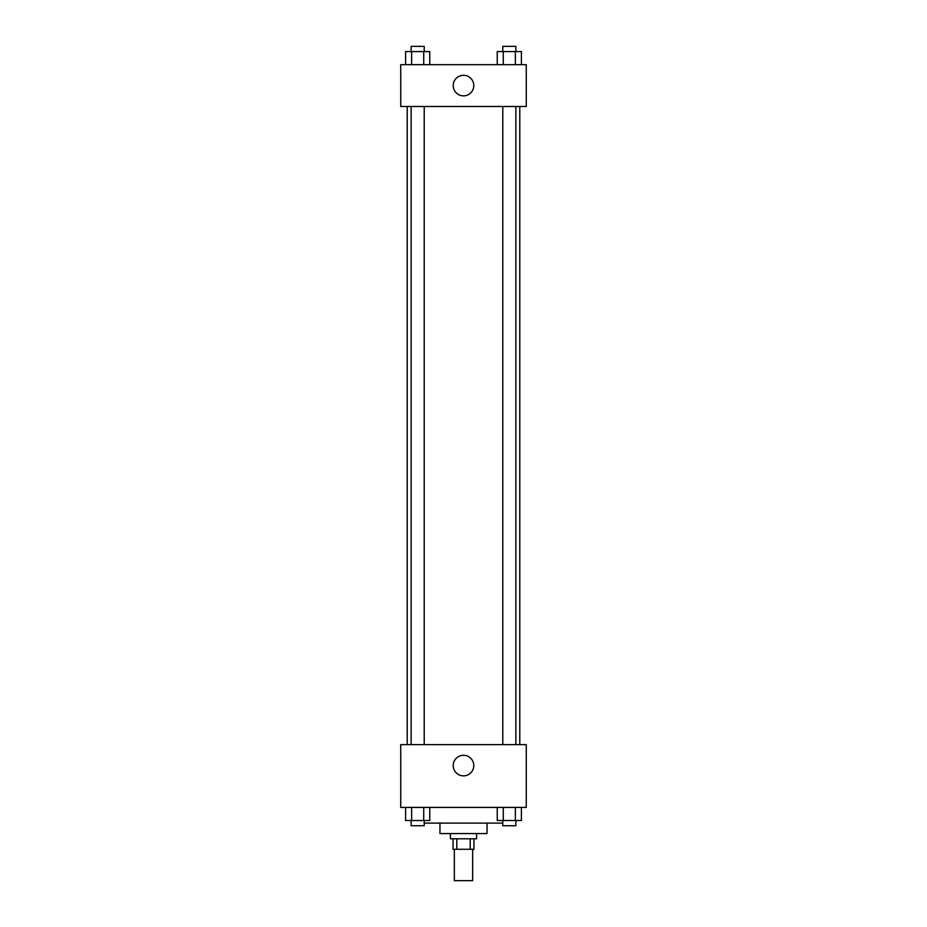 <?xml version="1.0" encoding="UTF-8"?>
<svg xmlns="http://www.w3.org/2000/svg" width="927" height="927" viewBox="0 0 927 927"><rect width="100%" height="100%" fill="white"/><g stroke="black" fill="none" stroke-linecap="round" stroke-linejoin="round"><path stroke-width="1.39" d="M454.346 849.271L454.346 880.65L472.654 880.65L472.654 849.271M470.209 838.808L470.209 849.271L453.036 849.271L453.036 838.808M470.209 849.271L473.964 849.271L473.964 838.808M476.582 833.57L476.582 838.808L450.418 838.808L450.418 833.57M456.791 838.808L456.791 849.271M487.034 823.106L487.034 833.57L439.966 833.57L439.966 823.106M502.782 823.106L424.218 823.106M526.269 807.417L400.731 807.417L400.731 744.648L526.269 744.648L526.269 807.417M463.5 775.864A10.29 10.29 0 0 1 454.589 760.43A10.29 10.29 0 0 1 472.411 760.43A10.29 10.29 0 0 1 463.5 775.864M519.78 106.501L519.78 744.648M502.782 744.648L502.782 106.501M424.218 106.501L424.218 744.648M526.269 106.501L400.731 106.501L400.731 64.658L526.269 64.658L526.269 106.501M473.79 85.585A10.29 10.29 0 0 1 458.355 94.484A10.29 10.29 0 0 1 458.355 76.674A10.29 10.29 0 0 1 473.79 85.585M521.403 64.658L521.403 51.576L497.243 51.576L497.243 64.658M515.366 51.576L515.366 64.658M503.28 51.576L503.28 64.658M502.782 51.576L502.782 46.35L515.864 46.35L515.864 51.576M429.757 64.658L429.757 51.576L405.597 51.576L405.597 64.658M423.72 51.576L423.72 64.658M411.634 51.576L411.634 64.658M411.136 51.576L411.136 46.35L424.218 46.35L424.218 51.576M521.403 807.417L521.403 820.499L497.243 820.499L497.243 807.417M515.366 807.417L515.366 820.499M503.28 807.417L503.28 820.499M515.864 820.499L515.864 825.725L502.782 825.725L502.782 820.499M429.757 807.417L429.757 820.499L405.597 820.499L405.597 807.417M423.72 807.417L423.72 820.499M411.634 807.417L411.634 820.499M424.218 820.499L424.218 825.725L411.136 825.725L411.136 820.499M407.22 106.501L407.22 744.648M515.864 744.648L515.864 106.501M411.136 106.501L411.136 744.648"/></g></svg>

